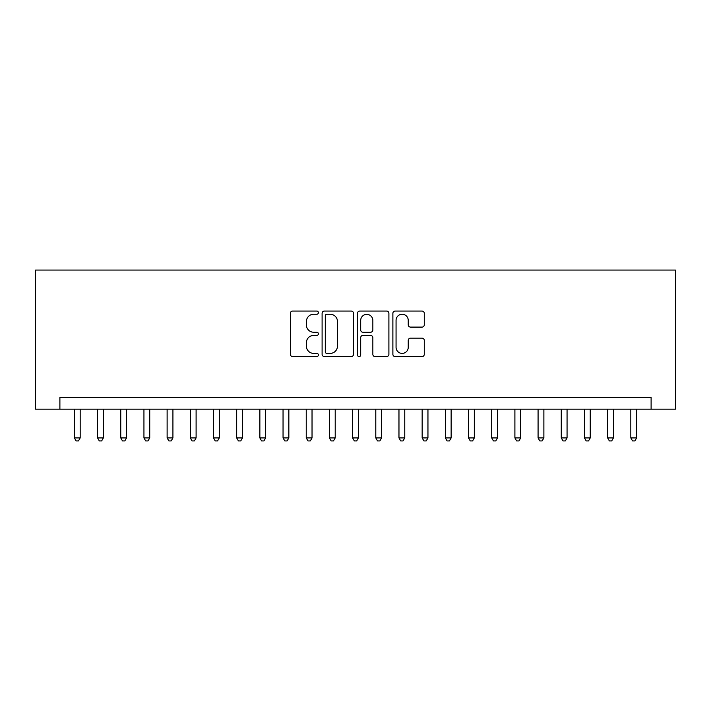 <?xml version="1.0" encoding="UTF-8"?>
<svg xmlns="http://www.w3.org/2000/svg" width="711" height="711" viewBox="0 0 711 711"><rect width="100%" height="100%" fill="white"/><g stroke="black" fill="none" stroke-linecap="round" stroke-linejoin="round"><path stroke-width="1.07" d="M318.404 312.662A1.591 1.591 0 0 0 316.813 311.062L292.63 311.062A2.275 2.275 0 0 0 290.355 313.338L290.355 354.3A2.275 2.275 0 0 0 292.63 356.575L316.813 356.575A1.591 1.591 0 0 0 318.404 354.985A1.591 1.591 0 0 0 316.813 353.394L313.684 353.394A7.279 7.279 0 0 1 306.397 346.115L306.397 342.702A7.279 7.279 0 0 1 313.684 335.414L316.813 335.414A1.591 1.591 0 0 0 318.404 333.823A1.591 1.591 0 0 0 316.813 332.233L313.684 332.233A7.279 7.279 0 0 1 306.397 324.945L306.397 321.532A7.279 7.279 0 0 1 313.684 314.253L316.813 314.253A1.591 1.591 0 0 0 318.404 312.662M422.005 327.104A2.275 2.275 0 0 0 424.28 324.829L424.28 313.338A2.275 2.275 0 0 0 422.005 311.062L395.156 311.062A2.275 2.275 0 0 0 392.881 313.338L392.881 354.3A2.275 2.275 0 0 0 395.156 356.575L422.005 356.575A2.275 2.275 0 0 0 424.28 354.3L424.28 340.418A2.275 2.275 0 0 0 422.005 338.143L410.514 338.143A2.275 2.275 0 0 0 408.238 340.418L408.238 347.306A6.088 6.088 0 0 1 402.15 353.394A6.088 6.088 0 0 1 396.063 347.306L396.063 320.341A6.088 6.088 0 0 1 402.15 314.253A6.088 6.088 0 0 1 408.238 320.341L408.238 324.829A2.275 2.275 0 0 0 410.514 327.104L422.005 327.104M651.107 409.172L675.45 409.172L675.45 270.064L35.55 270.064L35.55 409.172L651.107 409.172L651.107 397.582L59.893 397.582L59.893 409.172M353.509 313.338A2.275 2.275 0 0 0 351.234 311.062L324.376 311.062A2.275 2.275 0 0 0 322.101 313.338L322.101 354.3A2.275 2.275 0 0 0 324.376 356.575L351.234 356.575A2.275 2.275 0 0 0 353.509 354.3L353.509 313.338M359.766 311.062L386.624 311.062A2.275 2.275 0 0 1 388.899 313.338L388.899 354.3A2.275 2.275 0 0 1 386.624 356.575L375.132 356.575A2.275 2.275 0 0 1 372.848 354.3L372.848 337.689A2.275 2.275 0 0 0 370.573 335.414L362.957 335.414A2.275 2.275 0 0 0 360.681 337.689L360.681 354.985A1.591 1.591 0 0 1 359.082 356.575A1.591 1.591 0 0 1 357.491 354.985L357.491 313.338A2.275 2.275 0 0 1 359.766 311.062M326.882 314.253A1.591 1.591 0 0 0 325.291 315.844L325.291 351.803A1.591 1.591 0 0 0 326.882 353.394L330.18 353.394A7.279 7.279 0 0 0 337.467 346.115L337.467 321.532A7.279 7.279 0 0 0 330.18 314.253L326.882 314.253M372.848 320.457A6.088 6.088 0 0 0 366.769 314.369A6.088 6.088 0 0 0 360.681 320.457L360.681 329.957A2.275 2.275 0 0 0 362.957 332.233L370.573 332.233A2.275 2.275 0 0 0 372.848 329.957L372.848 320.457M74.388 409.172L74.388 437.923L80.183 437.923L80.183 409.172M80.183 437.923L78.441 440.936L76.121 440.936L74.388 437.923M97.567 409.172L97.567 437.923L103.362 437.923L103.362 409.172M103.362 437.923L101.629 440.936L99.309 440.936L97.567 437.923M120.754 409.172L120.754 437.923L126.549 437.923L126.549 409.172M126.549 437.923L124.807 440.936L122.496 440.936L120.754 437.923M143.942 409.172L143.942 437.923L149.737 437.923L149.737 409.172M149.737 437.923L147.995 440.936L145.675 440.936L143.942 437.923M167.121 409.172L167.121 437.923L172.924 437.923L172.924 409.172M172.924 437.923L171.182 440.936L168.863 440.936L167.121 437.923M190.308 409.172L190.308 437.923L196.103 437.923L196.103 409.172M196.103 437.923L194.37 440.936L192.05 440.936L190.308 437.923M213.496 409.172L213.496 437.923L219.29 437.923L219.29 409.172M219.29 437.923L217.548 440.936L215.229 440.936L213.496 437.923M236.674 409.172L236.674 437.923L242.478 437.923L242.478 409.172M242.478 437.923L240.736 440.936L238.416 440.936L236.674 437.923M259.862 409.172L259.862 437.923L265.656 437.923L265.656 409.172M265.656 437.923L263.923 440.936L261.604 440.936L259.862 437.923M283.049 409.172L283.049 437.923L288.844 437.923L288.844 409.172M288.844 437.923L287.102 440.936L284.782 440.936L283.049 437.923M306.237 409.172L306.237 437.923L312.031 437.923L312.031 409.172M312.031 437.923L310.289 440.936L307.97 440.936L306.237 437.923M329.415 409.172L329.415 437.923L335.21 437.923L335.21 409.172M335.21 437.923L333.477 440.936L331.157 440.936L329.415 437.923M352.603 409.172L352.603 437.923L358.397 437.923L358.397 409.172M358.397 437.923L356.655 440.936L354.345 440.936L352.603 437.923M375.79 409.172L375.79 437.923L381.585 437.923L381.585 409.172M381.585 437.923L379.843 440.936L377.523 440.936L375.79 437.923M398.969 409.172L398.969 437.923L404.763 437.923L404.763 409.172M404.763 437.923L403.03 440.936L400.711 440.936L398.969 437.923M422.156 409.172L422.156 437.923L427.951 437.923L427.951 409.172M427.951 437.923L426.218 440.936L423.898 440.936L422.156 437.923M445.344 409.172L445.344 437.923L451.138 437.923L451.138 409.172M451.138 437.923L449.396 440.936L447.077 440.936L445.344 437.923M468.522 409.172L468.522 437.923L474.326 437.923L474.326 409.172M474.326 437.923L472.584 440.936L470.264 440.936L468.522 437.923M491.71 409.172L491.71 437.923L497.504 437.923L497.504 409.172M497.504 437.923L495.771 440.936L493.452 440.936L491.71 437.923M514.897 409.172L514.897 437.923L520.692 437.923L520.692 409.172M520.692 437.923L518.95 440.936L516.63 440.936L514.897 437.923M538.076 409.172L538.076 437.923L543.879 437.923L543.879 409.172M543.879 437.923L542.138 440.936L539.818 440.936L538.076 437.923M561.263 409.172L561.263 437.923L567.058 437.923L567.058 409.172M567.058 437.923L565.325 440.936L563.005 440.936L561.263 437.923M584.451 409.172L584.451 437.923L590.246 437.923L590.246 409.172M590.246 437.923L588.504 440.936L586.193 440.936L584.451 437.923M607.638 409.172L607.638 437.923L613.433 437.923L613.433 409.172M613.433 437.923L611.691 440.936L609.371 440.936L607.638 437.923M630.817 409.172L630.817 437.923L636.612 437.923L636.612 409.172M636.612 437.923L634.879 440.936L632.559 440.936L630.817 437.923"/></g></svg>
